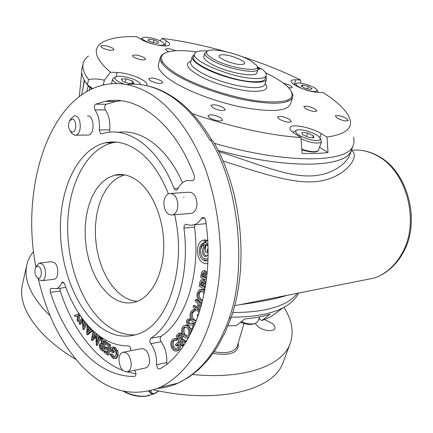 <?xml version="1.0" encoding="UTF-8"?>
<svg xmlns="http://www.w3.org/2000/svg" width="433" height="433" viewBox="0 0 433 433"><rect width="100%" height="100%" fill="white"/><g stroke="black" fill="none" stroke-linecap="round" stroke-linejoin="round"><path stroke-width="0.65" d="M168.35 193.811C160.757 174.602 150.857 160.41 138.652 151.241C127.405 143.155 116.244 140.357 105.17 142.858C80.289 148.779 62.736 181.616 60.598 219.812C58.466 258.068 71.38 299.36 93.274 321.124C107.741 335.18 123.026 339.364 139.128 333.681C168.275 323.76 186.975 266.993 174.623 214.757M116.179 142.111L112.726 142.717C87.747 148.606 70.081 181.248 67.889 219.228C65.697 257.267 78.622 298.315 100.57 319.911C111.498 330.514 123.243 335.488 135.81 334.833M138.122 181.227C130.214 175.273 122.301 173.27 114.388 175.23L107.736 177.99L101.668 182.666L96.37 189.064L91.975 196.945L88.592 206.054L86.313 216.099L85.177 226.778L85.209 237.793L86.405 248.823L88.727 259.562L92.11 269.699L96.478 278.955L101.712 287.041L107.671 293.698C117.007 302.283 126.75 304.886 136.893 301.52C151.891 296.096 163.376 273.862 163.761 247.07C164.188 220.289 153.277 192.864 138.122 181.227M124.433 174.856L117.803 177.703L111.763 182.423L106.491 188.82L102.128 196.669L98.778 205.707L96.516 215.656L95.401 226.221L95.449 237.1L96.656 247.985L98.984 258.571L102.372 268.568L106.734 277.688L111.963 285.65L117.917 292.21C123.99 297.79 130.452 300.843 137.299 301.363M257.981 67.932L259.984 69.231L258.008 69.258C257.234 74.844 225.036 68.474 211.066 59.797C206.422 56.999 204.349 54.737 204.847 53.005L207.001 51.403M240.418 64.539C233.225 64.306 219.758 59.137 219.141 56.398C218.8 55.159 220.256 54.623 223.515 54.78C232.342 55.121 248.093 62.141 244.196 64.057L240.418 64.539M161.412 80.949C155.539 78.119 151.306 77.388 148.719 78.763L150.105 80.554C155.994 83.401 160.237 84.143 162.84 82.768L161.412 80.949M209.604 117.884L207.894 115.638C210.514 114.128 214.876 114.886 220.982 117.911L222.735 120.195C220.099 121.7 215.726 120.926 209.604 117.884M101.771 47.598L100.624 46.147C103.162 44.924 107.249 45.633 112.872 48.274L114.052 49.746C111.503 50.97 107.411 50.25 101.771 47.598M175.674 50.764C170.542 48.718 167.149 48.198 165.482 49.205L166.775 50.688L168.843 51.7M288.459 87.563C290.651 87.942 291.912 87.861 292.237 87.314L290.483 85.463L283.122 82.979M289.471 119.302C283.799 116.553 279.826 115.795 277.548 117.024L279.458 119.286C285.141 122.052 289.13 122.82 291.425 121.592L289.471 119.302M314.888 108.851C309.563 106.323 305.866 105.587 303.798 106.626L305.714 108.737C311.056 111.276 314.769 112.028 316.848 110.983L314.888 108.851M223.58 107.741C217.669 104.851 213.458 104.104 210.947 105.495L212.619 107.611C218.546 110.518 222.773 111.281 225.295 109.89L223.58 107.741M144.465 57.746C138.89 55.121 134.874 54.412 132.411 55.613L133.667 57.156C139.258 59.797 143.285 60.517 145.753 59.316L144.465 57.746M337.345 118.22L335.288 116.006C337.291 114.994 340.939 115.741 346.227 118.247L348.327 120.488C346.308 121.494 342.649 120.742 337.345 118.22M40.166 262.999L51.375 261.732L54.726 262.793C58.937 266.425 58.769 278.17 54.509 279.161L53.486 279.29M35.723 267.562L36.708 265.656L39.143 263.112L42.472 264.19C46.661 267.865 46.515 279.723 42.288 280.714L39.257 279.951L37.974 278.495M36.924 277.364L37.184 277.596C40.983 281.098 43.154 270.533 39.316 267.069C37.774 265.759 36.491 266.079 35.474 268.038C34.375 271.534 34.857 274.641 36.924 277.364M87.45 115.844L87.601 115.844C94.264 115.514 95.136 134.127 88.516 135.031L87.201 135.047M69.821 120.45L70.671 118.994L74.075 115.86L74.806 115.795C81.426 115.454 82.33 134.268 75.753 135.183L74.893 135.253L71.943 133.591L70.709 131.664M72.214 132.043C76.96 132.617 76.906 118.88 72.149 119.043L69.394 121.17C68.019 124.785 68.306 128.044 70.243 130.939L72.214 132.043M118.94 360.012C119.048 356.05 120.228 353.501 122.469 352.359C127.405 351.883 130.328 355.807 131.242 364.137C131.118 368.061 129.96 370.599 127.762 371.741C122.783 372.245 119.838 368.337 118.94 360.012M144.654 368.12L146.078 367.817C148.297 366.681 149.472 364.18 149.607 360.316C148.714 352.116 145.775 348.262 140.801 348.754L123.892 352.078M233.03 190.309L235.254 199.375M163.815 203.337C164.069 198.108 165.828 194.839 169.092 193.524C174.288 193.183 177.227 197.064 177.92 205.166C177.649 210.346 175.922 213.593 172.729 214.92C167.474 215.309 164.502 211.445 163.815 203.337M189.741 213.496L191.781 213.328C194.996 212.018 196.744 208.82 197.031 203.732C196.36 195.765 193.41 191.954 188.182 192.295L171.122 193.389M92.705 88.603L87.352 84.814L88.597 79.499C83.802 73.258 81.999 67.857 83.201 63.299C83.942 60.512 85.691 58.103 88.451 56.068M87.352 84.814L84.484 80.554C81.924 75.997 81.101 71.948 82.021 68.414L83.082 63.824M192.349 113.592C229.858 126.815 271.404 135.81 300.984 137.483L302.082 153.352C312.112 153.78 320.761 153.493 328.03 152.503L326.985 137.05C345.02 134.463 352.689 128.547 349.983 119.297C347.255 111.173 338.287 102.258 323.067 92.559L318.315 92.424C310.84 91.828 303.317 89.566 295.739 85.647C292.351 83.683 290.841 82.118 291.214 80.949C291.625 80.083 293.152 79.694 295.799 79.786L300.556 79.981C282.706 71.18 262.945 63.31 241.273 56.366M160.297 57.584L158.51 64.317C157.266 68.744 161.926 74.416 172.502 81.339C188.712 91.736 218.178 102.643 243.747 107.557C270.793 112.228 286.3 111.238 290.267 104.602L290.478 103.958M291.669 91.931L292.86 94.962L292.584 97.625C288.67 104.099 273.153 104.954 246.041 100.185C220.408 95.179 190.823 84.278 174.521 73.978C163.885 67.12 159.176 61.529 160.399 57.21L161.704 55.137L164.172 53.475M196.495 51.911C183.408 50.136 173.606 50.228 167.084 52.187C157.141 55.835 159.918 62.834 175.403 73.182C194.044 84.998 230.275 97.322 257.31 100.943C285.466 103.855 296.508 100.175 290.44 89.902C287.523 85.994 282.175 81.815 274.408 77.372L265.624 72.776M142.63 37.85L140.628 39.084L136.482 36.545C119.811 36.318 108.017 38.542 101.111 43.213C92.397 49.524 95.498 59.197 110.426 72.224L104.375 80.246C99.033 78.876 93.777 78.627 88.597 79.499M225.847 51.711C203.483 45.362 182.233 40.924 162.11 38.396L160.145 40.891M300.816 83.147L300.556 79.981M192.214 56.793L190.801 61.838C188.609 66.547 205.139 76.592 225.723 82.584C236.169 85.631 245.262 87.304 252.986 87.607C259.903 87.764 263.854 86.719 264.844 84.473L264.942 84.154M265.575 83.856C268.953 88.9 265.093 91.401 253.987 91.358C240.429 91.027 217.967 85.041 203.104 77.756C187.792 69.686 183.738 64.111 190.931 61.031M212.495 58.509C228.456 68.376 264.07 73.556 256.46 65.177L250.615 60.69C239.2 53.99 215.309 48.177 208.619 50.553C204.852 51.928 206.146 54.58 212.495 58.509M257.099 66.341L258.008 69.258L256.942 72.674C256.147 78.33 223.985 72.013 210.054 63.294C205.426 60.485 203.364 58.201 203.867 56.447L204.798 53.172M265.267 78.519L265.175 78.817C264.173 81.052 260.054 82.005 252.823 81.685C230.161 80.998 189.34 63.7 193.627 56.945L194.455 53.99M257.575 67.115L261.987 69.107C265.386 71.737 266.777 73.924 266.171 75.672C265.18 77.88 261.061 78.811 253.825 78.47C231.152 77.707 190.255 60.441 194.52 53.768C195.581 51.375 199.97 50.428 207.694 50.915M265.981 76.273L266.501 79.255C265.191 83.905 247.032 83.12 227.341 77.171C206.709 71.158 190.114 61.183 192.279 56.561L194.276 54.634M307.462 131.156C302.9 129.873 299.414 129.478 297.011 129.97C293.547 132.211 297.347 135.302 308.41 139.247C317.427 141.45 321.291 140.958 320.003 137.77C317.871 135.291 313.692 133.088 307.462 131.156M295.782 130.533L293.19 132.06L293.098 132.509M301.087 138.966L307.895 141.477C315.5 143.491 320.041 143.561 321.513 141.678L320.409 138.538M140.416 84.576L139.789 83.06C136.931 80.332 131.919 78.232 124.758 76.755C120.975 76.094 118.139 76.046 116.239 76.609C113.094 78.449 115.844 80.982 124.498 84.213M303.214 88.944C312.637 92.061 317.21 92.332 316.934 89.766C315.895 88.435 313.514 87.028 309.784 85.555C304.02 83.455 299.696 82.654 296.8 83.152C294.64 84.273 296.778 86.205 303.214 88.944M318.179 92.418L317.167 90.205M162.012 45.205C163.961 44.994 164.54 44.355 163.75 43.295C161.882 40.605 149.58 36.729 144.6 37.26L143.253 37.509C137.84 38.954 155.128 46.077 162.012 45.205M165.19 45.958L164.042 43.793M231.276 317.14C253.711 317.254 271.063 314.082 283.339 307.625C290.814 303.614 295.896 298.754 298.591 293.044M280.357 309.79L270.69 316.821L261.749 320.637L270.073 314.179C262.847 316.55 254.415 318.131 244.769 318.932L236.499 325.497L227.964 325.935M194.525 323.841L192.723 323.586M124.027 391.351C131.394 395.134 138.825 396.704 146.311 396.06L153.704 393.911M149.38 395.535L145.472 396.298C137.824 396.926 130.376 395.215 123.129 391.156M134.636 370.269L135.21 371.233C136.287 373.571 136.157 375.287 134.825 376.385L134.387 376.488C116.401 376.521 99.85 368.716 84.738 353.074C69.827 337.296 58.379 317.053 50.385 292.356C49.903 290.337 50.179 289 51.218 288.351L56.409 288.714C58.607 287.934 60.371 286.002 61.692 282.928L62.547 281.997L64.522 283.696C70.936 302.25 79.829 317.319 91.195 328.891C102.691 340.322 115.113 345.994 128.455 345.918C130.073 346.33 130.863 347.813 130.82 350.373L130.771 350.725M60.155 288.21L60.236 291.008C68.241 315.5 79.721 335.553 94.681 351.174C103.384 360.05 112.769 366.47 122.848 370.437M127.21 371.931L135.946 373.82M159.696 368.948L157.758 368.537L156.486 364.754C156.914 356.776 155.019 349.756 150.803 343.694C149.585 341.491 149.607 339.683 150.879 338.265C175.111 322.45 190.352 275.534 183.928 228.099L184.225 225.631L185.562 224.245L190.412 225.274L194.108 224.814C196.988 223.856 199.424 221.761 201.415 218.535L202.606 217.518C204.138 217.296 205.155 218.302 205.659 220.554C215.721 285.959 193.356 350.708 159.696 368.948M208.013 254.48L206.314 256.325C203.093 257.695 200.712 250.101 203.678 247.952L203.813 244.791C199.532 248.39 199.375 252.894 203.331 258.301L206.947 259.075L207.954 258.528M207.9 246.047L205.843 244.753L207.862 244.889M206.904 259.091L207.943 259.004M207.894 260.552L205.41 260.991L202.855 259.827C197.843 256.179 198.249 244.461 203.461 243.065L205.339 242.772L205.545 239.893L205.161 239.936M200.723 248.71C201.329 245.668 202.682 243.736 204.771 242.918L205.339 242.772M207.142 260.855L204.16 259.659M204.03 242.918L204.235 240.034L202.909 240.304C196.068 242.123 195.527 257.462 202.087 262.263L204.89 263.692L207.77 263.61M207.678 240.889L206.162 240.239L207.634 240.147M177.833 188.961L176.491 190.26L175.035 189.941L174.001 188.479C158.673 148.443 129.321 126.939 104.975 132.958L101.457 133.9L100.418 133.635L99.271 129.943C100.001 121.96 98.583 115.259 95.011 109.852C93.901 107.411 94.15 105.511 95.747 104.153L105.327 101.311C136.579 94.356 174.64 122.609 194.179 175.387C194.839 177.974 194.325 179.717 192.647 180.615L186.547 180.642C182.888 181.757 179.982 184.528 177.833 188.961M362.156 280.449L374.713 277.959C387.973 272.974 398.106 262.744 405.115 247.265C418.532 215.813 404.882 170.851 378.301 156.345C369.511 151.29 360.554 149.282 351.439 150.311M406.176 246.61L405.115 247.265M38.369 279.036C46.677 314.445 61.021 343.288 81.399 365.56C105.625 390.988 131.908 398.236 160.264 387.302C174.786 380.033 188.074 366.962 198.893 348.565C212.657 322.856 220.57 288.021 220.397 250.626C219.423 222.048 214.459 194.845 205.496 169.022C192.837 135.935 174.098 110.209 153.45 95.839C137.38 85.442 121.603 81.653 106.123 84.473C49.232 94.746 20.259 187.229 35.923 267.172M157.672 388.417C164.443 387.914 171.197 386.166 177.931 383.173L177.936 383.167C200.544 372.32 217.566 350.849 228.997 318.758C247.422 269.239 238.956 185.741 210.6 140.076L209.843 140.092C198.563 120.553 185.551 105.928 170.808 96.218C156.27 86.887 141.786 82.957 127.356 84.419M110.788 101.403L109.744 100.662M84.484 80.554L88.235 85.961L89.934 87.477L89.193 90.286M109.554 101.382L108.705 100.781M91.98 88.927L89.934 87.477M218.037 150.348C288.519 169.877 346.373 167.587 351.417 150.359L351.991 148.627M351.867 148.974L351.217 150.716C345.556 167.636 287.913 169.693 218.032 150.332M232.727 312.534C265.9 312.458 287.469 306.039 297.433 293.271M287.187 295.301C276.487 298.754 260.731 301.877 239.92 304.67M82.838 89.539L84.208 80.062M218.622 151.523C252.764 162.088 282.543 175.116 306.001 175.912C329.443 176.886 345.626 165.065 349.967 154.646L350.595 152.795M84.489 80.619L81.658 94.529M351.363 150.522C360.256 154.954 348.164 174.623 324.203 180.215C299.512 186.504 264.796 174.299 222.946 160.957M210.6 140.076L212.43 140.584L213.621 142.046C241.771 190.39 249.273 265.212 231.2 317.362L228.997 318.758M115.936 174.889L115.2 175.035M120.991 100.77L115.784 101.484L106.155 104.293C104.548 105.647 104.299 107.53 105.403 109.944C108.986 115.308 110.404 121.949 109.657 129.862L109.906 132.2M118.171 132.346C140.941 128.639 167.333 147.707 182.493 182.786M179.971 334.769L178.834 336.122L180.068 338.325M185.562 326.937L184.62 327.83C183.576 329.941 183.738 332.16 185.108 334.493L187.424 336.235M201.129 290.949L199.413 293.374C198.964 296.118 199.651 298.272 201.469 299.836L202.676 300.41M202.476 281.623L201.664 284.898L202.98 285.656M203.916 272.671L203.207 276.162L204.495 276.741M177.552 336.371L179.219 339.337L180.583 337.545L180.767 336.327L180.437 335.326L179.186 334.622L177.552 336.371L178.834 336.122M183.819 334.741L184.923 335.97L186.19 336.49L187.18 336.36L188.214 335.456C189.351 333.34 189.226 331.072 187.835 328.642L186.72 327.429L185.454 326.926L184.463 327.088L183.332 328.068C182.288 330.179 182.45 332.403 183.819 334.741L185.108 334.493M183.332 328.068L184.62 327.83M204.111 293.883L202.373 291.512L200.046 291.057L198.114 293.574C197.665 296.324 198.352 298.478 200.17 300.047L201.469 299.836M200.17 300.047L202.66 300.475M198.114 293.574L199.413 293.374M200.365 285.093L202.812 286.5L203.207 282.749L202.552 281.672L201.599 281.472L200.365 285.093L201.664 284.898M201.908 276.346L204.392 277.466L204.593 273.656L203.889 272.655L203.055 272.519L202.13 274.641L201.908 276.346L203.207 276.162M206.162 240.239L205.962 243.021L207.824 243.996M205.843 244.753L205.334 251.941L207.234 252.509L207.483 249.062L207.992 250.122M172.394 339.51L173.546 338.73L176.236 338.844L176.058 340.311L173.763 340.295L173.027 340.782C171.674 342.427 171.511 344.576 172.54 347.234C173.606 349.236 174.867 349.999 176.323 349.523L177.92 347.672L178.109 344.895L177.893 344.078L176.014 345.87L175.414 344.598L178.207 341.924C179.727 345.447 179.538 348.24 177.638 350.308L176.545 351.055L174.071 350.854L171.684 348.078C170.293 344.506 170.532 341.653 172.394 339.51M181.606 345.907L176.112 336.111L178.91 333.129L181.238 334.352C182.114 336.371 181.99 338.032 180.864 339.342L185.351 341.415L184.474 342.465L180.004 340.387L182.38 344.977L181.606 345.907L182.888 345.648L183.662 344.717L182.38 344.977M183.099 335.824C181.319 332.69 181.146 329.746 182.574 326.991L184.204 325.529C185.779 324.994 187.235 325.665 188.566 327.548C190.363 330.785 190.493 333.789 188.967 336.549L187.484 337.864C185.887 338.411 184.426 337.729 183.099 335.824L182.152 339.088L186.515 341.107M192.441 330.054L190.72 329.74L190.85 328.317L192.344 328.474L192.788 328.073L192.571 325.345L191.851 324.858L188.479 325.134L187.208 324.274L186.466 322.52L186.683 320.36L187.776 319.17L189.243 319.159L189.216 320.669L188.122 320.707L187.613 321.194L187.835 323.05L188.842 323.581L191.186 323.159L192.366 323.37L193.242 324.09L194.087 326.428M195.759 322.417L195.018 322.547L192.041 320.977C189.952 318.195 189.502 315.208 190.693 312.014L192.837 309.649L194.076 309.481L194.141 310.975L193.183 311.165L191.538 312.935C190.682 315.397 191.061 317.665 192.68 319.733L195.651 320.761L196.777 319.792M197.61 317.535L197.486 314.661L198.401 314.255L198.536 314.867M199.25 312.696L193.058 306.986L193.535 305.617L196.528 308.366L198.135 303.755L195.131 301.011L195.613 299.625L201.513 305.011M201.112 306.472L199.028 304.567L197.416 309.184L199.694 311.284M202.216 302.288L199.775 301.552C197.394 299.42 196.522 296.551 197.172 292.935L199.765 289.444L202.768 289.996L204.479 291.988M204.944 289.45L199.115 286.083L200.16 281.174L201.361 279.783L202.671 279.956L203.618 280.865L204.187 282.311L203.781 287.057L205.21 287.88M206.357 280.048L200.717 277.504L201.502 272.433L202.785 270.825L203.921 270.906L204.906 271.702L205.54 273.088L205.383 277.91L206.557 278.435M204.235 240.034L205.545 239.893M207.234 252.509L208.013 252.412M203.678 247.952L204.988 247.8L205.21 244.618L203.9 244.764M206.53 256.239C203.358 254.122 202.844 251.308 204.988 247.8M177.638 350.308L178.916 350.048L176.805 351.001M180.101 343.217C180.902 346.238 180.507 348.516 178.916 350.048M178.207 341.924L179.257 341.718M176.014 345.87L177.297 345.61L178.098 344.847M172.54 347.234L173.817 346.974L176.545 349.415M173.027 340.782L174.304 340.533C172.951 342.173 172.789 344.322 173.817 346.974M174.921 340.1L174.304 340.533M176.058 340.311L177.341 340.057L177.514 338.606L176.236 338.844M174.683 338.514L177.503 338.595M181.665 341.155L183.662 344.717M179.884 340.533L180.188 340.473M184.474 342.465L186.049 341.864M185.351 341.415L186.461 341.193M180.864 339.342L182.152 339.088M181.238 334.352L182.25 334.157M179.5 333.02L181.99 333.378M188.496 337.713L187.765 337.81M188.566 327.548L189.854 327.31L190.774 329.156M190.991 329.859L191.321 332.371M185.227 325.34L185.492 325.291C187.067 324.755 188.523 325.432 189.854 327.31M193.242 324.09L194.531 323.852L194.92 324.479M191.332 323.099L193.183 322.969L194.531 323.852M188.842 323.581L189.578 323.446M187.835 323.05L189.124 322.812L190.027 323.337M187.613 321.194L188.902 320.961L189.124 322.812M189.129 320.664L188.902 320.961M189.216 320.669L190.509 320.442L190.531 318.932L189.243 319.159M188.382 319.061L190.531 318.932M190.904 324.826L190.352 324.907M190.85 328.317L192.669 328.241M198.401 314.255L198.763 314.19M192.68 319.733L193.973 319.505L195.846 320.669M191.538 312.935L192.826 312.713C191.971 315.17 192.355 317.432 193.973 319.505M194.59 310.899L192.826 312.713M194.141 310.975L195.435 310.753L195.375 309.259L194.076 309.481M193.881 309.471L195.375 309.259M197.416 309.184L198.709 308.962L200.035 310.18M199.954 305.417L198.709 308.962M195.613 299.625L196.912 299.42L201.81 303.879M193.535 305.617L194.828 305.4L196.896 307.3M202.768 289.996L204.073 289.796L204.771 290.408M200.944 289.266L204.073 289.796M203.781 287.057L205.356 287.014M204.289 283.593L205.594 283.399L205.085 286.863M202.671 279.956L203.97 279.772L204.755 280.443L205.594 283.399M201.902 279.707L203.97 279.772M205.383 277.91L206.638 277.732M205.707 274.365L207.012 274.192M203.921 270.906L205.226 270.728L206.038 271.312L207.012 274.181M203.315 270.749L205.226 270.728M194.742 224.754L194.487 227.087C200.858 274.067 185.503 320.577 161.157 336.317C159.88 337.729 159.853 339.526 161.071 341.702C165.298 347.704 167.187 354.659 166.743 362.567L166.84 364.023M206.038 223.293L204.701 223.818L200.403 224.224M88.862 330.568L88.797 331.591M101.376 345.355L102.248 348.164M87.504 332.728L89.312 331.142L87.731 329.112L87.504 332.728M100.039 345.913L101.122 348.5L102.015 349.263L102.616 346.395L100.559 345.112L100.039 345.913L101.279 345.68M101.122 348.5L102.22 348.294M93.869 331.429L92.624 338.038L96.229 333.881L96.527 334.195L96.619 342.292L98.919 336.685L99.677 337.475L96.315 345.361L95.866 335.791L91.677 340.473L91.406 340.186L93.09 330.715M92.429 330.092L86.925 334.747L86.649 334.39L87.206 324.626M87.964 325.481L87.85 327.835L89.95 330.531L91.531 329.221M79.271 314.174L78.449 315.554L77.821 321.567L77.161 320.393L77.653 315.846L75.017 316.615L74.346 315.424L77.805 314.472L78.595 313.14M82.925 319.343L83.19 326.45L85.252 322.314M86.021 323.24L82.936 329.416L82.302 318.969L79.645 324.344L78.979 323.321L81.74 317.735M104.58 341.713L102.605 351.109L99.996 348.717L99.189 345.188L100.088 343.791L101.777 344.359L100.526 338.287L101.457 339.071L102.854 345.269L103.747 341.004L104.58 341.713L105.825 341.48L105.598 342.552L109.349 345.198L107.844 355.033L104.077 352.338L104.261 351.147L107.168 353.22L107.584 350.486L104.699 348.435L104.878 347.244L107.763 349.296L108.299 345.788L105.408 343.748L105.587 342.552L106.832 342.319L110.594 344.96L109.089 354.789L107.844 355.033M112.997 358.4L110.096 354.627L110.805 354.113L113.089 357.122L114.642 357.252L116.141 354.497C116.19 351.791 115.384 349.88 113.727 348.765L112.315 348.592L111.092 350.329L113.121 351.444L113.013 352.679L110.014 351.039L110.447 348.938L111.221 347.683L111.849 347.277L113.857 347.547L116.564 351.06L117.078 354.984L116.699 356.743L115.746 358.232L115.113 358.632L112.997 358.4M97.777 334.72L97.826 339.342M96.527 334.195L97.003 334.108M96.229 333.881L96.635 333.811M94.892 332.338L94.15 336.279M91.677 340.473L92.916 340.246L95.888 336.928M96.315 345.361L97.549 345.128L100.921 337.247L99.677 337.475M100.277 336.582L100.921 337.247M98.919 336.685L100.115 336.468M87.85 327.835L89.084 327.624L90.806 329.822M89.128 326.753L89.084 327.624M86.925 334.747L88.159 334.53L92.895 330.531M75.017 316.615L77.631 316.009M77.821 321.567L79.05 321.367L79.677 315.354L78.449 315.554M79.861 315.051L79.677 315.354M84.229 321.032L84.343 324.138M79.645 324.344L80.874 324.138L82.384 321.091M82.936 329.416L84.17 329.204L86.735 324.079M103.747 341.004L104.992 340.776L105.825 341.48M101.457 339.071L102.702 338.85L103.444 342.454M100.526 338.287L101.766 338.065L102.702 338.85M100.424 343.726L101.603 343.499M102.605 351.109L103.85 350.871L105.565 342.725M104.878 347.244L106.117 347.012L107.92 348.284M104.261 351.147L105.5 350.903L107.319 352.202M109.349 345.198L110.594 344.96M116.564 351.06L117.814 350.822L118.285 355.12L117.365 357.577L115.579 358.54M117.078 354.984L118.328 354.741M113.857 347.547L115.102 347.309L117.814 350.822M112.493 347.152L115.102 347.309M113.013 352.679L114.263 352.435L114.372 351.201L113.121 351.444M111.092 350.329L112.342 350.091L114.372 351.201M113.208 348.554L112.342 350.091M113.089 357.122L114.929 357.101M110.805 354.113L112.05 353.869L114.334 356.873M65.886 287.501L64.138 287.669M254.166 323.722L252.038 324.317C248.58 324.728 244.786 324.025 240.651 322.201M258.155 320.902L256.471 322.888L253.527 323.835C249.841 324.285 245.749 323.586 241.246 321.73M261.749 320.637L259.037 318.417M184.079 197.275L183.695 197.167M157.845 43.305L158.483 42.006L153.921 39.933L148.703 39.132L148.016 40.415L152.6 42.51L157.845 43.305M153.228 42.602L153.921 39.933M148.335 40.561L148.703 39.132M304.8 88.126L310.309 89.479L312.009 88.576L308.247 86.346L302.791 85.003L301.043 85.886L304.8 88.126M307.43 88.77L308.247 86.346M302.25 86.605L302.791 85.003M296.107 83.488L294.045 84.603M129.164 83.564L134.073 83.385L132.52 81.031L126.111 78.849L121.191 79.001L122.685 81.355L129.164 83.564M131.897 83.466L132.52 81.031M125.261 82.232L126.111 78.849M115.151 77.198L112.645 78.974C112.374 80.278 113.841 81.815 117.051 83.596M306.488 136.498L307.684 133.039L302.115 132.438L302.326 134.555L308.177 137.288L313.773 137.878L313.492 135.746L307.684 133.039M312.783 137.775L313.492 135.746M353.501 137.104C354.4 140.254 354.248 143.15 353.036 145.797C347.483 162.987 286.365 164.167 214.308 143.274M162.11 38.396L166.267 40.886C168.697 42.358 169.79 43.592 169.547 44.577C169.26 48.144 148.589 44.269 140.617 39.078M110.426 72.224L117.099 72.495C129.337 72.76 148.719 80.895 146.819 85.063L146.506 85.631M300.984 137.483L295.23 133.954C291.155 131.383 289.396 129.283 289.953 127.648C291.133 123.405 311.062 127.264 321.237 133.613L326.985 137.05M104.716 84.744L103.298 84.7L104.375 80.246M328.03 152.503L319.527 147.296M103.298 84.7L103.676 84.965M109.906 142.771L109.23 142.176M264.514 319.63L272.281 323.381C274.549 325.291 275.41 327.023 274.868 328.582C273.748 332.241 262.723 330.801 257.581 326.282L255.232 323.44M258.788 319.11L259.795 319.04M283.907 307.316C292.383 320.637 294.305 333.156 289.661 344.868C281.223 366.058 243.784 379.611 192.696 374.513M50.093 315.717L46.282 311.955C29.964 294.456 23.506 278.646 26.922 264.541C28.096 259.757 30.315 255.4 33.579 251.481M283.794 360.532L282.673 363.525C272.844 390.257 218.075 404.487 153.699 389.862M76.056 359.558C61.908 351.017 50.342 341.962 41.352 332.398C25.303 314.645 19.03 298.51 22.532 283.994L26.743 265.332M301.79 149.158L304.881 150.164C312.458 152.162 316.994 152.194 318.482 150.256L318.547 150.067M150.749 393.24L149.694 390.999M151.063 390.647C151.041 392.91 152.227 393.835 154.613 393.424L158.716 390.918M134.809 376.391L134.387 376.488M86.757 91.617L88.235 85.961M106.155 104.293L95.747 104.153M105.403 109.944L95.011 109.852M109.657 129.862L99.271 129.943M178.196 188.231L174.001 188.479M192.793 180.566L191.803 180.621M178.353 335.391L179.635 335.147M200.674 283.426L201.978 283.236M202.13 274.641L203.429 274.457M203.878 286.559L205.177 286.365M205.448 277.401L206.693 277.223M204.663 218.243L201.415 218.535M194.487 227.087L183.928 228.099M161.157 336.317L150.879 338.265M161.071 341.702L150.803 343.694M166.743 362.567L156.486 364.754M63.965 282.63L61.692 282.928M60.236 291.008L50.385 292.356M116.066 76.668L117.099 72.495M294.283 84.354L295.799 79.786M165.049 45.443L166.267 40.886M319.846 137.564L321.237 133.613M214.135 351.78C226.849 353.902 234.583 352.029 237.338 346.151L243.968 323.462M238.231 343.098C239.097 352.673 230.686 356.099 213.014 353.377M112.726 142.717L105.17 142.858M123.995 174.786L114.388 175.23M161.79 63.039L162.218 61.432M54.509 279.161L42.288 280.714M37.184 277.596L39.257 279.951M88.516 135.031L75.753 135.183M290.267 104.602L292.584 97.625M264.844 84.473L266.501 79.255M321.513 141.678L318.482 150.256C317.416 152.54 312.805 152.67 304.648 150.646L301.833 149.737M140.33 83.932L140.763 84.619M270.69 316.821L283.339 307.625M145.472 396.298L146.311 396.06M148.73 391.226L151.068 393.462L153.076 393.96L154.316 393.792L158.916 390.956M206.947 259.075L207.943 258.95M203.461 243.065L204.771 242.918M234.626 305.72L374.713 277.959C388.607 272.774 399.085 262.36 406.132 246.718M362.556 150.565C368.239 151.447 373.728 153.412 379.005 156.465M160.264 387.302L177.931 383.173L188.469 377.468L198.455 369.787L207.716 360.202L213.994 351.991L217.983 345.843L225.16 332.349L231.195 317.384M79.304 96.564L81.691 72.241M351.417 150.359L350.546 152.93M147.496 85.864C158.207 88.18 169.108 93.647 180.204 102.275C192.036 111.801 202.584 124.471 211.851 140.287M379.432 156.714C406.138 171.555 419.388 215.569 406.143 246.702M116.764 174.748L116.542 175.127M115.784 101.484L105.327 101.311M185.367 326.92L184.463 327.088M200.896 290.922L200.046 291.057M201.957 281.418L201.599 281.472M203.396 272.471L203.055 272.519M177.822 350.795L176.545 351.055M174.78 340.1L173.763 340.295M188.523 337.664L187.484 337.864M188.496 320.637L188.122 320.707M194.477 310.943L193.183 311.165M203.315 217.458L202.606 217.518M204.701 223.818L194.108 224.814M186.222 224.186L185.562 224.245M112.802 348.5L112.315 348.592M116.358 358.383L115.113 358.632M62.904 281.948L62.547 281.997M65.859 287.436L56.409 288.714M51.554 288.302L51.218 288.351M252.038 324.317L253.527 323.835M259.567 316.907L258.057 321.178M111.46 83.78L112.623 79.055M265.175 78.817L266.171 75.672M353.036 145.797L351.217 150.716M172.729 214.92L191.781 213.328M127.762 371.741L146.078 367.817M70.243 130.939L71.943 133.591M287.517 101.571L288.01 100.083M289.661 344.868L282.673 363.525"/></g></svg>
